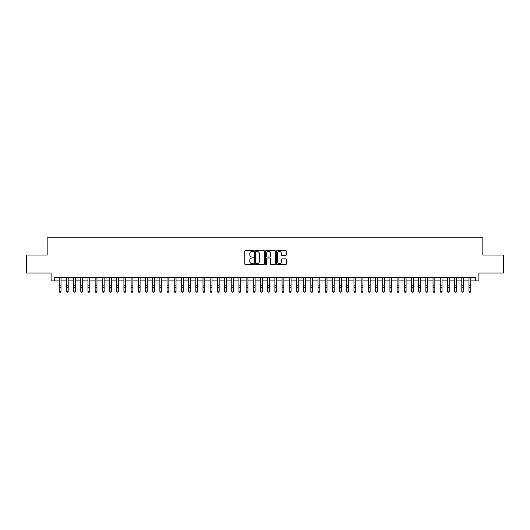 <?xml version="1.0" encoding="UTF-8"?>
<svg xmlns="http://www.w3.org/2000/svg" width="530" height="530" viewBox="0 0 530 530"><rect width="100%" height="100%" fill="white"/><g stroke="black" fill="none" stroke-linecap="round" stroke-linejoin="round"><path stroke-width="0.79" d="M253.499 250.981A0.497 0.497 0 0 0 253.002 250.491L245.509 250.491A0.709 0.709 0 0 0 244.8 251.194L244.8 263.9A0.709 0.709 0 0 0 245.509 264.602L253.002 264.602A0.497 0.497 0 0 0 253.499 264.112A0.497 0.497 0 0 0 253.002 263.615L252.035 263.615A2.259 2.259 0 0 1 249.776 261.356L249.776 260.296A2.259 2.259 0 0 1 252.035 258.044L253.002 258.044A0.497 0.497 0 0 0 253.499 257.547A0.497 0.497 0 0 0 253.002 257.05L252.035 257.05A2.259 2.259 0 0 1 249.776 254.798L249.776 253.737A2.259 2.259 0 0 1 252.035 251.478L253.002 251.478A0.497 0.497 0 0 0 253.499 250.981M285.624 255.467A0.709 0.709 0 0 0 286.326 254.758L286.326 251.194A0.709 0.709 0 0 0 285.624 250.491L277.296 250.491A0.709 0.709 0 0 0 276.594 251.194L276.594 263.9A0.709 0.709 0 0 0 277.296 264.602L285.624 264.602A0.709 0.709 0 0 0 286.326 263.9L286.326 259.594A0.709 0.709 0 0 0 285.624 258.885L282.059 258.885A0.709 0.709 0 0 0 281.351 259.594L281.351 261.727A1.888 1.888 0 0 1 279.469 263.615A1.888 1.888 0 0 1 277.581 261.727L277.581 253.367A1.888 1.888 0 0 1 279.469 251.478A1.888 1.888 0 0 1 281.351 253.367L281.351 254.758A0.709 0.709 0 0 0 282.059 255.467L285.624 255.467M54.716 280.913L54.716 277.316L475.284 277.316L475.284 280.913L478.875 280.913L478.875 273.003L503.5 273.003L503.5 255.029L482.83 255.029L482.83 237.778L47.17 237.778L47.17 255.029L26.5 255.029L26.5 273.003L51.125 273.003L51.125 280.913L59.208 280.913M264.384 251.194A0.709 0.709 0 0 0 263.675 250.491L255.347 250.491A0.709 0.709 0 0 0 254.645 251.194L254.645 263.9A0.709 0.709 0 0 0 255.347 264.602L263.675 264.602A0.709 0.709 0 0 0 264.384 263.9L264.384 251.194M266.325 250.491L274.653 250.491A0.709 0.709 0 0 1 275.355 251.194L275.355 263.9A0.709 0.709 0 0 1 274.653 264.602L271.088 264.602A0.709 0.709 0 0 1 270.38 263.9L270.38 258.746A0.709 0.709 0 0 0 269.677 258.044L267.312 258.044A0.709 0.709 0 0 0 266.603 258.746L266.603 264.112A0.497 0.497 0 0 1 266.113 264.602A0.497 0.497 0 0 1 265.616 264.112L265.616 251.194A0.709 0.709 0 0 1 266.325 250.491M61.01 280.913L66.402 280.913M68.198 280.913L73.59 280.913M75.386 280.913L80.779 280.913M82.574 280.913L87.967 280.913M89.762 280.913L95.155 280.913M96.957 280.913L102.343 280.913M104.145 280.913L109.538 280.913M111.333 280.913L116.726 280.913M118.521 280.913L123.914 280.913M125.709 280.913L131.102 280.913M132.897 280.913L138.29 280.913M140.086 280.913L145.478 280.913M147.28 280.913L152.666 280.913M154.469 280.913L159.861 280.913M161.657 280.913L167.049 280.913M168.845 280.913L174.237 280.913M176.033 280.913L181.426 280.913M183.221 280.913L188.614 280.913M190.416 280.913L195.802 280.913M197.604 280.913L202.997 280.913M204.792 280.913L210.185 280.913M211.98 280.913L217.373 280.913M219.168 280.913L224.561 280.913M226.356 280.913L231.749 280.913M233.544 280.913L238.937 280.913M240.739 280.913L246.125 280.913M247.927 280.913L253.32 280.913M255.115 280.913L260.508 280.913M262.304 280.913L267.696 280.913M269.492 280.913L274.885 280.913M276.68 280.913L282.073 280.913M283.875 280.913L289.261 280.913M291.063 280.913L296.456 280.913M298.251 280.913L303.644 280.913M305.439 280.913L310.832 280.913M312.627 280.913L318.02 280.913M319.815 280.913L325.208 280.913M327.003 280.913L332.396 280.913M334.198 280.913L339.584 280.913M341.386 280.913L346.779 280.913M348.574 280.913L353.967 280.913M355.762 280.913L361.155 280.913M362.951 280.913L368.343 280.913M370.139 280.913L375.531 280.913M377.333 280.913L382.72 280.913M384.522 280.913L389.914 280.913M391.71 280.913L397.102 280.913M398.898 280.913L404.291 280.913M406.086 280.913L411.479 280.913M413.274 280.913L418.667 280.913M420.462 280.913L425.855 280.913M427.657 280.913L433.043 280.913M434.845 280.913L440.238 280.913M442.033 280.913L447.426 280.913M449.221 280.913L454.614 280.913M456.409 280.913L461.802 280.913M463.598 280.913L468.99 280.913M470.792 280.913L475.284 280.913M256.129 251.478A0.497 0.497 0 0 0 255.632 251.975L255.632 263.125A0.497 0.497 0 0 0 256.129 263.615L257.149 263.615A2.259 2.259 0 0 0 259.409 261.356L259.409 253.737A2.259 2.259 0 0 0 257.149 251.478L256.129 251.478M270.38 253.4A1.888 1.888 0 0 0 268.491 251.511A1.888 1.888 0 0 0 266.603 253.4L266.603 256.348A0.709 0.709 0 0 0 267.312 257.05L269.677 257.05A0.709 0.709 0 0 0 270.38 256.348L270.38 253.4M61.01 277.316L61.01 291.434L60.466 292.222L59.751 292.063L60.466 292.222M59.208 277.316L59.208 291.03L61.01 291.03L60.466 292.063M59.751 292.222L59.208 291.434L59.751 292.063M68.198 277.316L68.198 291.434L67.661 292.222L66.939 292.063L67.661 292.222M66.402 277.316L66.402 291.03L68.198 291.03L67.661 292.063M66.939 292.222L66.402 291.434L66.939 292.063M75.386 277.316L75.386 291.434L74.849 292.222L74.127 292.063L74.849 292.222M73.59 277.316L73.59 291.03L75.386 291.03L74.849 292.063M74.127 292.222L73.59 291.434L74.127 292.063M82.574 277.316L82.574 291.434L82.037 292.222L81.315 292.063L82.037 292.222M80.779 277.316L80.779 291.03L82.574 291.03L82.037 292.063M81.315 292.222L80.779 291.434L81.315 292.063M89.762 277.316L89.762 291.434L89.225 292.222L88.503 292.063L89.225 292.222M87.967 277.316L87.967 291.03L89.762 291.03L89.225 292.063M88.503 292.222L87.967 291.434L88.503 292.063M96.957 277.316L96.957 291.434L96.414 292.222L95.698 292.063L96.414 292.222M95.155 277.316L95.155 291.03L96.957 291.03L96.414 292.063M95.698 292.222L95.155 291.434L95.698 292.063M104.145 277.316L104.145 291.434L103.602 292.222L102.886 292.063L103.602 292.222M102.343 277.316L102.343 291.03L104.145 291.03L103.602 292.063M102.886 292.222L102.343 291.434L102.886 292.063M111.333 277.316L111.333 291.434L110.79 292.222L110.074 292.063L110.79 292.222M109.538 277.316L109.538 291.03L111.333 291.03L110.79 292.063M110.074 292.222L109.538 291.434L110.074 292.063M118.521 277.316L118.521 291.434L117.985 292.222L117.263 292.063L117.985 292.222M116.726 277.316L116.726 291.03L118.521 291.03L117.985 292.063M117.263 292.222L116.726 291.434L117.263 292.063M125.709 277.316L125.709 291.434L125.173 292.222L124.451 292.063L125.173 292.222M123.914 277.316L123.914 291.03L125.709 291.03L125.173 292.063M124.451 292.222L123.914 291.434L124.451 292.063M132.897 277.316L132.897 291.434L132.361 292.222L131.639 292.063L132.361 292.222M131.102 277.316L131.102 291.03L132.897 291.03L132.361 292.063M131.639 292.222L131.102 291.434L131.639 292.063M140.086 277.316L140.086 291.434L139.549 292.222L138.833 292.063L139.549 292.222M138.29 277.316L138.29 291.03L140.086 291.03L139.549 292.063M138.833 292.222L138.29 291.434L138.833 292.063M147.28 277.316L147.28 291.434L146.737 292.222L146.022 292.063L146.737 292.222M145.478 277.316L145.478 291.03L147.28 291.03L146.737 292.063M146.022 292.222L145.478 291.434L146.022 292.063M154.469 277.316L154.469 291.434L153.925 292.222L153.21 292.063L153.925 292.222M152.666 277.316L152.666 291.03L154.469 291.03L153.925 292.063M153.21 292.222L152.666 291.434L153.21 292.063M161.657 277.316L161.657 291.434L161.12 292.222L160.398 292.063L161.12 292.222M159.861 277.316L159.861 291.03L161.657 291.03L161.12 292.063M160.398 292.222L159.861 291.434L160.398 292.063M168.845 277.316L168.845 291.434L168.308 292.222L167.586 292.063L168.308 292.222M167.049 277.316L167.049 291.03L168.845 291.03L168.308 292.063M167.586 292.222L167.049 291.434L167.586 292.063M176.033 277.316L176.033 291.434L175.496 292.222L174.774 292.063L175.496 292.222M174.237 277.316L174.237 291.03L176.033 291.03L175.496 292.063M174.774 292.222L174.237 291.434L174.774 292.063M183.221 277.316L183.221 291.434L182.684 292.222L181.962 292.063L182.684 292.222M181.426 277.316L181.426 291.03L183.221 291.03L182.684 292.063M181.962 292.222L181.426 291.434L181.962 292.063M190.416 277.316L190.416 291.434L189.873 292.222L189.157 292.063L189.873 292.222M188.614 277.316L188.614 291.03L190.416 291.03L189.873 292.063M189.157 292.222L188.614 291.434L189.157 292.063M197.604 277.316L197.604 291.434L197.061 292.222L196.345 292.063L197.061 292.222M195.802 277.316L195.802 291.03L197.604 291.03L197.061 292.063M196.345 292.222L195.802 291.434L196.345 292.063M204.792 277.316L204.792 291.434L204.249 292.222L203.533 292.063L204.249 292.222M202.997 277.316L202.997 291.03L204.792 291.03L204.249 292.063M203.533 292.222L202.997 291.434L203.533 292.063M211.98 277.316L211.98 291.434L211.444 292.222L210.721 292.063L211.444 292.222M210.185 277.316L210.185 291.03L211.98 291.03L211.444 292.063M210.721 292.222L210.185 291.434L210.721 292.063M219.168 277.316L219.168 291.434L218.632 292.222L217.91 292.063L218.632 292.222M217.373 277.316L217.373 291.03L219.168 291.03L218.632 292.063M217.91 292.222L217.373 291.434L217.91 292.063M226.356 277.316L226.356 291.434L225.82 292.222L225.098 292.063L225.82 292.222M224.561 277.316L224.561 291.03L226.356 291.03L225.82 292.063M225.098 292.222L224.561 291.434L225.098 292.063M233.544 277.316L233.544 291.434L233.008 292.222L232.292 292.063L233.008 292.222M231.749 277.316L231.749 291.03L233.544 291.03L233.008 292.063M232.292 292.222L231.749 291.434L232.292 292.063M240.739 277.316L240.739 291.434L240.196 292.222L239.481 292.063L240.196 292.222M238.937 277.316L238.937 291.03L240.739 291.03L240.196 292.063M239.481 292.222L238.937 291.434L239.481 292.063M247.927 277.316L247.927 291.434L247.384 292.222L246.669 292.063L247.384 292.222M246.125 277.316L246.125 291.03L247.927 291.03L247.384 292.063M246.669 292.222L246.125 291.434L246.669 292.063M255.115 277.316L255.115 291.434L254.579 292.222L253.857 292.063L254.579 292.222M253.32 277.316L253.32 291.03L255.115 291.03L254.579 292.063M253.857 292.222L253.32 291.434L253.857 292.063M262.304 277.316L262.304 291.434L261.767 292.222L261.045 292.063L261.767 292.222M260.508 277.316L260.508 291.03L262.304 291.03L261.767 292.063M261.045 292.222L260.508 291.434L261.045 292.063M269.492 277.316L269.492 291.434L268.955 292.222L268.233 292.063L268.955 292.222M267.696 277.316L267.696 291.03L269.492 291.03L268.955 292.063M268.233 292.222L267.696 291.434L268.233 292.063M276.68 277.316L276.68 291.434L276.143 292.222L275.421 292.063L276.143 292.222M274.885 277.316L274.885 291.03L276.68 291.03L276.143 292.063M275.421 292.222L274.885 291.434L275.421 292.063M283.875 277.316L283.875 291.434L283.331 292.222L282.616 292.063L283.331 292.222M282.073 277.316L282.073 291.03L283.875 291.03L283.331 292.063M282.616 292.222L282.073 291.434L282.616 292.063M291.063 277.316L291.063 291.434L290.519 292.222L289.804 292.063L290.519 292.222M289.261 277.316L289.261 291.03L291.063 291.03L290.519 292.063M289.804 292.222L289.261 291.434L289.804 292.063M298.251 277.316L298.251 291.434L297.708 292.222L296.992 292.063L297.708 292.222M296.456 277.316L296.456 291.03L298.251 291.03L297.708 292.063M296.992 292.222L296.456 291.434L296.992 292.063M305.439 277.316L305.439 291.434L304.902 292.222L304.18 292.063L304.902 292.222M303.644 277.316L303.644 291.03L305.439 291.03L304.902 292.063M304.18 292.222L303.644 291.434L304.18 292.063M312.627 277.316L312.627 291.434L312.09 292.222L311.368 292.063L312.09 292.222M310.832 277.316L310.832 291.03L312.627 291.03L312.09 292.063M311.368 292.222L310.832 291.434L311.368 292.063M319.815 277.316L319.815 291.434L319.279 292.222L318.556 292.063L319.279 292.222M318.02 277.316L318.02 291.03L319.815 291.03L319.279 292.063M318.556 292.222L318.02 291.434L318.556 292.063M327.003 277.316L327.003 291.434L326.467 292.222L325.751 292.063L326.467 292.222M325.208 277.316L325.208 291.03L327.003 291.03L326.467 292.063M325.751 292.222L325.208 291.434L325.751 292.063M334.198 277.316L334.198 291.434L333.655 292.222L332.939 292.063L333.655 292.222M332.396 277.316L332.396 291.03L334.198 291.03L333.655 292.063M332.939 292.222L332.396 291.434L332.939 292.063M341.386 277.316L341.386 291.434L340.843 292.222L340.127 292.063L340.843 292.222M339.584 277.316L339.584 291.03L341.386 291.03L340.843 292.063M340.127 292.222L339.584 291.434L340.127 292.063M348.574 277.316L348.574 291.434L348.038 292.222L347.316 292.063L348.038 292.222M346.779 277.316L346.779 291.03L348.574 291.03L348.038 292.063M347.316 292.222L346.779 291.434L347.316 292.063M355.762 277.316L355.762 291.434L355.226 292.222L354.504 292.063L355.226 292.222M353.967 277.316L353.967 291.03L355.762 291.03L355.226 292.063M354.504 292.222L353.967 291.434L354.504 292.063M362.951 277.316L362.951 291.434L362.414 292.222L361.692 292.063L362.414 292.222M361.155 277.316L361.155 291.03L362.951 291.03L362.414 292.063M361.692 292.222L361.155 291.434L361.692 292.063M370.139 277.316L370.139 291.434L369.602 292.222L368.88 292.063L369.602 292.222M368.343 277.316L368.343 291.03L370.139 291.03L369.602 292.063M368.88 292.222L368.343 291.434L368.88 292.063M377.333 277.316L377.333 291.434L376.79 292.222L376.075 292.063L376.79 292.222M375.531 277.316L375.531 291.03L377.333 291.03L376.79 292.063M376.075 292.222L375.531 291.434L376.075 292.063M384.522 277.316L384.522 291.434L383.978 292.222L383.263 292.063L383.978 292.222M382.72 277.316L382.72 291.03L384.522 291.03L383.978 292.063M383.263 292.222L382.72 291.434L383.263 292.063M391.71 277.316L391.71 291.434L391.167 292.222L390.451 292.063L391.167 292.222M389.914 277.316L389.914 291.03L391.71 291.03L391.167 292.063M390.451 292.222L389.914 291.434L390.451 292.063M398.898 277.316L398.898 291.434L398.361 292.222L397.639 292.063L398.361 292.222M397.102 277.316L397.102 291.03L398.898 291.03L398.361 292.063M397.639 292.222L397.102 291.434L397.639 292.063M406.086 277.316L406.086 291.434L405.549 292.222L404.827 292.063L405.549 292.222M404.291 277.316L404.291 291.03L406.086 291.03L405.549 292.063M404.827 292.222L404.291 291.434L404.827 292.063M413.274 277.316L413.274 291.434L412.738 292.222L412.015 292.063L412.738 292.222M411.479 277.316L411.479 291.03L413.274 291.03L412.738 292.063M412.015 292.222L411.479 291.434L412.015 292.063M420.462 277.316L420.462 291.434L419.926 292.222L419.21 292.063L419.926 292.222M418.667 277.316L418.667 291.03L420.462 291.03L419.926 292.063M419.21 292.222L418.667 291.434L419.21 292.063M427.657 277.316L427.657 291.434L427.114 292.222L426.398 292.063L427.114 292.222M425.855 277.316L425.855 291.03L427.657 291.03L427.114 292.063M426.398 292.222L425.855 291.434L426.398 292.063M434.845 277.316L434.845 291.434L434.302 292.222L433.586 292.063L434.302 292.222M433.043 277.316L433.043 291.03L434.845 291.03L434.302 292.063M433.586 292.222L433.043 291.434L433.586 292.063M442.033 277.316L442.033 291.434L441.497 292.222L440.775 292.063L441.497 292.222M440.238 277.316L440.238 291.03L442.033 291.03L441.497 292.063M440.775 292.222L440.238 291.434L440.775 292.063M449.221 277.316L449.221 291.434L448.685 292.222L447.963 292.063L448.685 292.222M447.426 277.316L447.426 291.03L449.221 291.03L448.685 292.063M447.963 292.222L447.426 291.434L447.963 292.063M456.409 277.316L456.409 291.434L455.873 292.222L455.151 292.063L455.873 292.222M454.614 277.316L454.614 291.03L456.409 291.03L455.873 292.063M455.151 292.222L454.614 291.434L455.151 292.063M463.598 277.316L463.598 291.434L463.061 292.222L462.339 292.063L463.061 292.222M461.802 277.316L461.802 291.03L463.598 291.03L463.061 292.063M462.339 292.222L461.802 291.434L462.339 292.063M470.792 277.316L470.792 291.434L470.249 292.222L469.534 292.063L470.249 292.222M468.99 277.316L468.99 291.03L470.792 291.03L470.249 292.063M469.534 292.222L468.99 291.434L469.534 292.063M61.01 285.14L59.208 285.14M61.01 287.604L59.208 287.604M61.01 277.548L59.208 277.548M68.198 285.14L66.402 285.14M68.198 287.604L66.402 287.604M68.198 277.548L66.402 277.548M75.386 285.14L73.59 285.14M75.386 287.604L73.59 287.604M75.386 277.548L73.59 277.548M82.574 285.14L80.779 285.14M82.574 287.604L80.779 287.604M82.574 277.548L80.779 277.548M89.762 285.14L87.967 285.14M89.762 287.604L87.967 287.604M89.762 277.548L87.967 277.548M96.957 285.14L95.155 285.14M96.957 287.604L95.155 287.604M96.957 277.548L95.155 277.548M104.145 285.14L102.343 285.14M104.145 287.604L102.343 287.604M104.145 277.548L102.343 277.548M111.333 285.14L109.538 285.14M111.333 287.604L109.538 287.604M111.333 277.548L109.538 277.548M118.521 285.14L116.726 285.14M118.521 287.604L116.726 287.604M118.521 277.548L116.726 277.548M125.709 285.14L123.914 285.14M125.709 287.604L123.914 287.604M125.709 277.548L123.914 277.548M132.897 285.14L131.102 285.14M132.897 287.604L131.102 287.604M132.897 277.548L131.102 277.548M140.086 285.14L138.29 285.14M140.086 287.604L138.29 287.604M140.086 277.548L138.29 277.548M147.28 285.14L145.478 285.14M147.28 287.604L145.478 287.604M147.28 277.548L145.478 277.548M154.469 285.14L152.666 285.14M154.469 287.604L152.666 287.604M154.469 277.548L152.666 277.548M161.657 285.14L159.861 285.14M161.657 287.604L159.861 287.604M161.657 277.548L159.861 277.548M168.845 285.14L167.049 285.14M168.845 287.604L167.049 287.604M168.845 277.548L167.049 277.548M176.033 285.14L174.237 285.14M176.033 287.604L174.237 287.604M176.033 277.548L174.237 277.548M183.221 285.14L181.426 285.14M183.221 287.604L181.426 287.604M183.221 277.548L181.426 277.548M190.416 285.14L188.614 285.14M190.416 287.604L188.614 287.604M190.416 277.548L188.614 277.548M197.604 285.14L195.802 285.14M197.604 287.604L195.802 287.604M197.604 277.548L195.802 277.548M204.792 285.14L202.997 285.14M204.792 287.604L202.997 287.604M204.792 277.548L202.997 277.548M211.98 285.14L210.185 285.14M211.98 287.604L210.185 287.604M211.98 277.548L210.185 277.548M219.168 285.14L217.373 285.14M219.168 287.604L217.373 287.604M219.168 277.548L217.373 277.548M226.356 285.14L224.561 285.14M226.356 287.604L224.561 287.604M226.356 277.548L224.561 277.548M233.544 285.14L231.749 285.14M233.544 287.604L231.749 287.604M233.544 277.548L231.749 277.548M240.739 285.14L238.937 285.14M240.739 287.604L238.937 287.604M240.739 277.548L238.937 277.548M247.927 285.14L246.125 285.14M247.927 287.604L246.125 287.604M247.927 277.548L246.125 277.548M255.115 285.14L253.32 285.14M255.115 287.604L253.32 287.604M255.115 277.548L253.32 277.548M262.304 285.14L260.508 285.14M262.304 287.604L260.508 287.604M262.304 277.548L260.508 277.548M269.492 285.14L267.696 285.14M269.492 287.604L267.696 287.604M269.492 277.548L267.696 277.548M276.68 285.14L274.885 285.14M276.68 287.604L274.885 287.604M276.68 277.548L274.885 277.548M283.875 285.14L282.073 285.14M283.875 287.604L282.073 287.604M283.875 277.548L282.073 277.548M291.063 285.14L289.261 285.14M291.063 287.604L289.261 287.604M291.063 277.548L289.261 277.548M298.251 285.14L296.456 285.14M298.251 287.604L296.456 287.604M298.251 277.548L296.456 277.548M305.439 285.14L303.644 285.14M305.439 287.604L303.644 287.604M305.439 277.548L303.644 277.548M312.627 285.14L310.832 285.14M312.627 287.604L310.832 287.604M312.627 277.548L310.832 277.548M319.815 285.14L318.02 285.14M319.815 287.604L318.02 287.604M319.815 277.548L318.02 277.548M327.003 285.14L325.208 285.14M327.003 287.604L325.208 287.604M327.003 277.548L325.208 277.548M334.198 285.14L332.396 285.14M334.198 287.604L332.396 287.604M334.198 277.548L332.396 277.548M341.386 285.14L339.584 285.14M341.386 287.604L339.584 287.604M341.386 277.548L339.584 277.548M348.574 285.14L346.779 285.14M348.574 287.604L346.779 287.604M348.574 277.548L346.779 277.548M355.762 285.14L353.967 285.14M355.762 287.604L353.967 287.604M355.762 277.548L353.967 277.548M362.951 285.14L361.155 285.14M362.951 287.604L361.155 287.604M362.951 277.548L361.155 277.548M370.139 285.14L368.343 285.14M370.139 287.604L368.343 287.604M370.139 277.548L368.343 277.548M377.333 285.14L375.531 285.14M377.333 287.604L375.531 287.604M377.333 277.548L375.531 277.548M384.522 285.14L382.72 285.14M384.522 287.604L382.72 287.604M384.522 277.548L382.72 277.548M391.71 285.14L389.914 285.14M391.71 287.604L389.914 287.604M391.71 277.548L389.914 277.548M398.898 285.14L397.102 285.14M398.898 287.604L397.102 287.604M398.898 277.548L397.102 277.548M406.086 285.14L404.291 285.14M406.086 287.604L404.291 287.604M406.086 277.548L404.291 277.548M413.274 285.14L411.479 285.14M413.274 287.604L411.479 287.604M413.274 277.548L411.479 277.548M420.462 285.14L418.667 285.14M420.462 287.604L418.667 287.604M420.462 277.548L418.667 277.548M427.657 285.14L425.855 285.14M427.657 287.604L425.855 287.604M427.657 277.548L425.855 277.548M434.845 285.14L433.043 285.14M434.845 287.604L433.043 287.604M434.845 277.548L433.043 277.548M442.033 285.14L440.238 285.14M442.033 287.604L440.238 287.604M442.033 277.548L440.238 277.548M449.221 285.14L447.426 285.14M449.221 287.604L447.426 287.604M449.221 277.548L447.426 277.548M456.409 285.14L454.614 285.14M456.409 287.604L454.614 287.604M456.409 277.548L454.614 277.548M463.598 285.14L461.802 285.14M463.598 287.604L461.802 287.604M463.598 277.548L461.802 277.548M470.792 285.14L468.99 285.14M470.792 287.604L468.99 287.604M470.792 277.548L468.99 277.548"/></g></svg>
